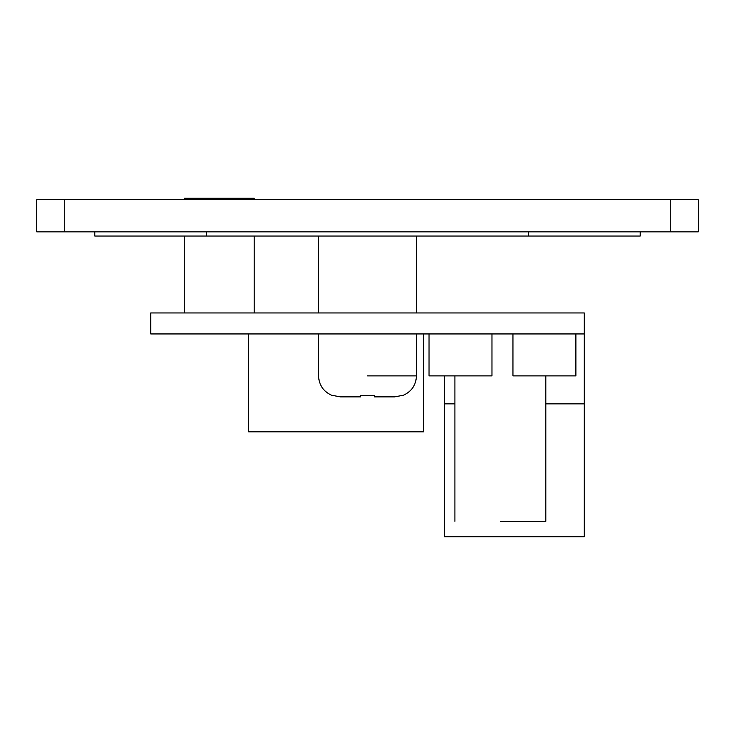 <?xml version="1.0" encoding="UTF-8"?>
<svg xmlns="http://www.w3.org/2000/svg" width="735" height="735" viewBox="0 0 735 735"><rect width="100%" height="100%" fill="white"/><g stroke="black" fill="none" stroke-linecap="round" stroke-linejoin="round"><path stroke-width="1.1" d="M545.811 403.864L584.27 403.864L584.27 536.725L444.418 536.725L444.418 375.888M584.27 403.864L584.27 333.938L150.73 333.938L150.73 312.954L584.27 312.954L584.27 333.938M444.418 403.864L454.91 403.864M402.458 395.412L394.585 396.872L374.492 396.872L374.492 395.412L367.5 395.669L373.545 395.476M500.36 521.336L545.811 521.336L500.36 521.336M423.443 333.938L423.443 431.831L248.623 431.831L248.623 333.938M374.492 395.412L374.492 396.872L394.585 396.872M340.415 396.872L360.508 396.872L340.415 396.872L332.542 395.412M698.25 199.681L698.25 231.847L670.283 231.847L670.283 199.681L698.25 199.681M64.717 199.681L64.717 231.847L36.75 231.847L36.75 199.681L670.283 199.681M64.717 231.847L670.283 231.847M640.213 231.847L640.213 236.036L528.327 236.036L528.327 231.847M528.327 236.036L206.673 236.036L206.673 231.847M206.673 236.036L94.787 236.036L94.787 231.847M575.882 333.938L575.882 375.888L512.947 375.888L512.947 333.938M491.972 333.938L491.972 375.888L429.038 375.888L429.038 333.938M360.508 395.412L367.5 395.669L360.508 395.412L360.508 396.872L360.508 395.412M254.218 236.036L254.218 312.954M184.292 236.036L184.292 312.954M254.218 199.681L254.218 198.275L184.292 198.275L184.292 199.681M367.5 375.888L416.451 375.888L367.5 375.888M416.451 333.938L416.451 375.888C416.019 385.324 411.352 391.92 402.458 395.669M545.811 521.336L545.811 375.888M416.451 312.954L416.451 236.036M318.549 312.954L318.549 236.036M454.91 521.336L454.91 375.888M332.542 395.669C323.648 391.92 318.981 385.324 318.549 375.888L318.549 333.938"/></g></svg>
